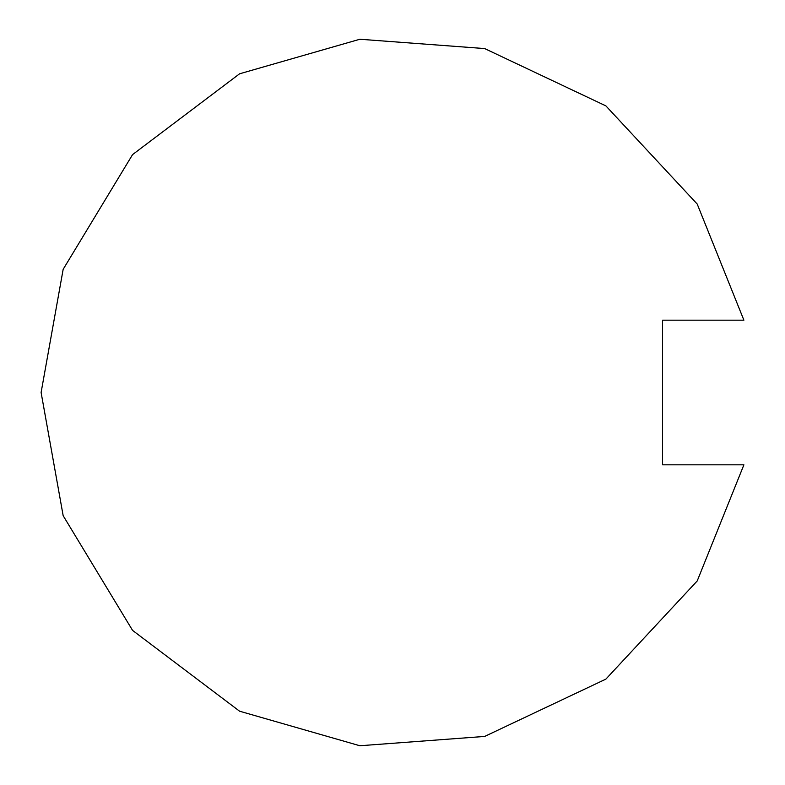 <?xml version="1.0" encoding="UTF-8"?>
<svg xmlns="http://www.w3.org/2000/svg" width="785" height="785" viewBox="0 0 785 785"><rect width="100%" height="100%" fill="white"/><g stroke="black" fill="none" stroke-linecap="round" stroke-linejoin="round"><path stroke-width="1.18" d="M743.895 464.828L662.56 464.828L662.56 320.172L743.895 320.172L697.217 204.061L605.883 105.887L484.669 48.572L359.864 39.25L239.582 73.8L132.577 154.596L63.163 269.304L41.105 392.5L63.163 515.696L132.577 630.404L239.582 711.2L359.864 745.75L484.669 736.428L605.883 679.113L697.217 580.939L743.895 464.828"/></g></svg>
